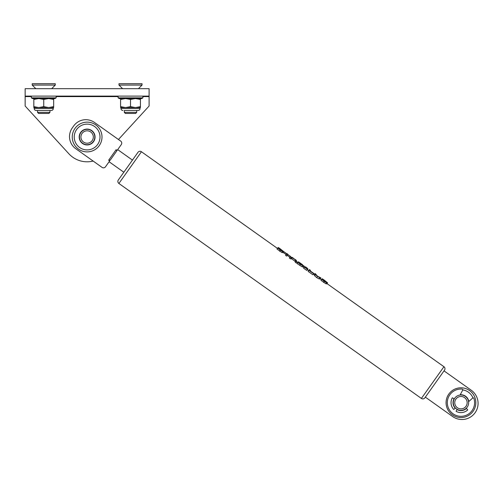 <?xml version="1.0" encoding="UTF-8"?>
<svg xmlns="http://www.w3.org/2000/svg" width="503" height="503" viewBox="0 0 503 503"><rect width="100%" height="100%" fill="white"/><g stroke="black" fill="none" stroke-linecap="round" stroke-linejoin="round"><path stroke-width="0.75" d="M31.349 96.607L25.15 96.607L25.15 106.026L68.842 153.755A24.792 24.792 0 0 0 93.149 161.061L102.04 167.38A2.477 2.477 0 0 0 105.498 166.795L109.66 160.935L108.654 160.212L116.111 149.712L117.124 150.435L121.292 144.568A2.477 2.477 0 0 0 120.707 141.11L94.438 122.443A14.876 14.876 0 0 0 73.696 125.951L72.262 127.969A14.876 14.876 0 0 0 75.771 148.712L102.04 167.38M25.15 96.607L25.15 88.673L149.102 88.673L149.102 106.026L118.45 139.507L120.707 141.11M25.15 96.111L149.102 96.111M25.15 106.026L68.842 153.755M32.588 98.588L31.349 97.871L56.135 97.871L54.896 98.588L32.588 98.588M56.135 96.111L56.135 97.871M31.349 96.111L31.349 97.871M456.076 398.854A6.199 6.199 0 0 0 457.126 407.556A6.199 6.199 0 0 0 465.828 406.506A6.199 6.199 0 0 0 464.778 397.804A6.199 6.199 0 0 0 456.076 398.854M466.998 407.424A7.683 7.683 0 0 1 456.208 408.725A7.683 7.683 0 0 1 454.907 397.936A7.683 7.683 0 0 1 465.696 396.634A7.683 7.683 0 0 1 466.998 407.424M472.657 411.863A14.876 14.876 0 0 1 451.769 414.384A14.876 14.876 0 0 1 449.248 393.497A14.876 14.876 0 0 1 470.135 390.976A14.876 14.876 0 0 1 472.657 411.863M468.796 401.513A7.935 7.935 0 0 0 460.214 394.78M472.921 397.892A12.889 12.889 0 0 0 462.754 389.913M454.09 398.697A7.935 7.935 0 0 0 455.234 408.178M456.969 409.543A7.935 7.935 0 0 0 466.451 408.398M460.075 395.044L462.672 390.183A0.742 0.742 0 0 0 462.081 389.089A13.631 13.631 0 0 0 452.537 413.403A13.631 13.631 0 0 0 473.883 398.351A0.742 0.742 0 0 0 472.682 398.036L468.576 401.715M455.41 408.008L453.719 409.461A9.915 9.915 0 0 1 452.31 397.81L454.303 398.822M466.281 408.216L467.733 409.914A9.915 9.915 0 0 1 456.083 411.316L457.095 409.329M53.287 107.516L53.287 108.503A1.981 1.981 0 0 1 51.306 110.49L36.185 110.49L37.543 110.49L37.543 112.383L49.942 112.383L49.942 110.49L51.306 110.49M34.198 107.516L34.198 108.503A1.981 1.981 0 0 0 36.185 110.49M33.827 106.63L38.461 107.516L33.827 107.516L33.827 98.588M43.742 106.63L48.376 107.516L39.108 107.516L43.742 106.63L43.742 99.468L39.108 98.588M53.658 106.63L53.658 107.516L49.024 107.516L53.658 106.63L53.658 99.468L49.024 98.588M38.461 98.588L33.827 99.468M48.376 98.588L43.742 99.468M53.658 98.588L53.658 99.468M49.024 107.516L48.376 107.516M39.108 107.516L38.461 107.516M32.217 85.076L55.267 85.076L55.267 83.718L32.217 83.718L32.217 85.076L35.807 88.673L32.217 85.076M49.942 112.383L48.86 113.464L38.624 113.464L37.543 112.383M277.493 248.425L141.437 151.736A2.477 2.477 0 0 0 137.979 152.321L132.452 160.105L117.702 149.617L121.292 144.568M109.088 161.746L123.839 172.227L118.306 180.005L137.979 152.321A2.477 2.477 0 0 1 141.437 151.736L118.89 183.463A2.477 2.477 0 0 1 118.306 180.005L133.886 158.08M425.349 397.144L424.846 397.854L425.349 397.144L452.631 416.534A16.115 16.115 0 0 0 475.096 412.73A16.115 16.115 0 0 0 471.298 390.265L444.017 370.874L444.52 370.17L424.846 397.854L444.52 370.17A2.477 2.477 0 0 0 443.935 366.712L327.019 283.623M424.846 397.854A2.477 2.477 0 0 1 421.388 398.439L118.89 183.463M325.831 283.717L326.868 283.843L327.591 282.818L326.579 282.667L325.831 283.717L320.964 280.316L321.939 278.945L324.378 281.032L326.416 282.026L325.56 281.164L325.246 281.605M321.436 279.655L320.279 278.832M319.04 278.888L320.197 278.939L320.92 277.926L319.789 277.845L319.04 278.888L316.657 277.562L314.62 275.751L314.193 274.669L314.985 273.55L317.607 276.222L320.92 277.926M314.268 274.563L313.532 274.041M308.119 271.387L312.967 274.833L313.721 273.777L308.873 270.331L308.119 271.387M308.685 270.595L307.314 269.621M303.586 268.168L306.748 270.413L307.503 269.356L304.34 267.106L303.586 268.168M304.152 267.376L303.416 266.848L304.152 267.376M302.127 266.816L303.284 267.03L304.013 266.012L302.869 265.773L302.127 266.816L297.16 263.603L298.442 261.793L302.077 264.383M297.726 262.805L296.99 262.283M295.311 262.283L296.424 263.075L297.179 262.019L296.066 261.227L295.311 262.283L294.953 261.17L291.646 258.819L290.476 258.85L289.363 258.058L290.118 257.002L292.337 257.454L294.337 259.001M289.929 257.266L287.188 255.317M285.572 255.361L286.622 256.109L287.376 255.052L286.32 254.304L285.572 255.361M286.132 254.568L283.076 252.399M281.887 252.493L282.925 252.613L283.654 251.588L282.636 251.443L281.887 252.493L277.021 249.086L277.996 247.715L280.435 249.802L282.472 250.796L281.617 249.934L281.303 250.381M282.636 251.443L280.328 250.142L279.574 251.211M280.328 250.142L277.769 248.036M281.617 249.934L280.165 248.859L279.825 249.343M280.165 248.859L278.844 247.872L278.568 248.256M278.285 247.533L278.844 247.872L278.102 247.797M280.511 249.048L283.654 251.588M286.32 254.304L286.855 253.556L287.905 254.304L287.376 255.052M286.729 253.732L283.78 251.638L283.183 252.475M287.779 254.48L290.734 256.58L290.451 256.97M294.959 259.315L296.016 260.07L297.179 262.019M296.066 261.227L295.682 260.145L294.953 261.17M295.682 260.145L292.369 257.794L291.646 258.819M292.369 257.794L291.231 257.788L290.476 258.85M291.231 257.788L290.118 257.002M293.89 258.687L293.394 258.202M302.869 265.773L300.322 264.251L299.568 265.307M300.322 264.251L297.914 262.541M303.667 265.609L304.013 266.012M301.297 263.824L302.523 264.697M302.253 264.565L299.48 262.572L299.153 263.025L302.07 264.974L302.85 265.194L302.253 264.565L301.989 264.936M299.48 262.572L299.153 263.025M304.34 267.106L305.56 267.621L305.925 267.112L306.981 267.86L306.616 268.369L307.503 269.356M304.51 266.873L304.736 266.552L305.793 267.3L305.56 267.621M306.616 268.369L306.843 268.049L307.899 268.803L307.673 269.118M308.873 270.331L309.402 269.583L310.458 270.331L310.112 270.815L313.903 273.513L313.721 273.777M319.789 277.845L315.362 274.701L314.62 275.751M317.412 276.499L316.657 277.562M315.362 274.701L314.916 273.657M326.579 282.667L324.272 281.372L323.517 282.435M324.272 281.372L321.713 279.266M325.56 281.164L324.108 280.089L323.762 280.573M324.108 280.089L322.788 279.102L322.511 279.486M322.228 278.763L322.788 279.102L322.039 279.027M324.454 280.278L327.591 282.818M116.602 151.164L110.182 160.199L108.654 160.212L116.111 149.712L116.746 150.837M110.144 160.25L113.395 155.685M444.017 370.874L444.52 370.17A2.477 2.477 0 0 0 443.935 366.712L421.388 398.439M122.399 174.245L118.306 180.005M81.398 139.388A6.199 6.199 0 0 0 89.503 142.739A6.199 6.199 0 0 0 92.848 134.634A6.199 6.199 0 0 0 84.749 131.289A6.199 6.199 0 0 0 81.398 139.388M94.224 134.068A7.683 7.683 0 0 1 90.068 144.109A7.683 7.683 0 0 1 80.027 139.96A7.683 7.683 0 0 1 84.177 129.919A7.683 7.683 0 0 1 94.224 134.068M75.217 141.959A12.889 12.889 0 0 0 92.068 148.919A12.889 12.889 0 0 0 99.028 132.069A12.889 12.889 0 0 0 82.184 125.109A12.889 12.889 0 0 0 75.217 141.959M100.864 131.308A14.876 14.876 0 0 1 92.829 150.749A14.876 14.876 0 0 1 73.388 142.72A14.876 14.876 0 0 1 81.423 123.279A14.876 14.876 0 0 1 100.864 131.308M94.451 133.974A7.935 7.935 0 0 0 84.083 129.686A7.935 7.935 0 0 0 79.801 140.054A7.935 7.935 0 0 0 90.169 144.342A7.935 7.935 0 0 0 94.451 133.974M140.048 107.516L140.048 108.503A1.981 1.981 0 0 1 138.067 110.49L124.612 110.49M136.703 112.383L135.628 113.464L125.385 113.464L124.31 112.383L136.703 112.383L136.703 110.49L138.067 110.49M120.965 107.516L120.965 108.503A1.981 1.981 0 0 0 122.946 110.49M120.588 106.63L125.228 107.516L120.588 107.516L120.588 98.588M130.51 106.63L135.144 107.516L125.869 107.516L130.51 106.63L130.51 99.468L125.869 98.588M140.425 106.63L140.425 107.516L135.785 107.516L140.425 106.63L140.425 99.468L135.785 98.588M125.228 98.588L120.588 99.468M135.144 98.588L130.51 99.468M140.425 98.588L140.425 99.468M135.785 107.516L135.144 107.516M125.869 107.516L125.228 107.516M118.978 85.076L142.035 85.076L142.035 83.718L118.978 83.718L118.978 85.076L122.575 88.673M119.349 98.588L118.111 97.871L142.902 97.871L141.664 98.588L119.349 98.588M142.902 96.111L142.902 97.871M118.111 96.111L118.111 97.871M149.102 96.607L142.902 96.607M118.111 96.607L56.135 96.607M34.198 108.503L53.287 108.503M300.769 263.49L300.448 263.943M120.965 108.503L140.048 108.503M51.677 88.673L55.267 85.076L51.677 88.673M280.334 248.922L278.587 247.683M324.278 280.152L322.53 278.914M310.458 270.331L309.402 269.583M316.041 274.305L314.985 273.55M124.31 112.383L124.31 110.49M138.438 88.673L142.035 85.076"/></g></svg>
